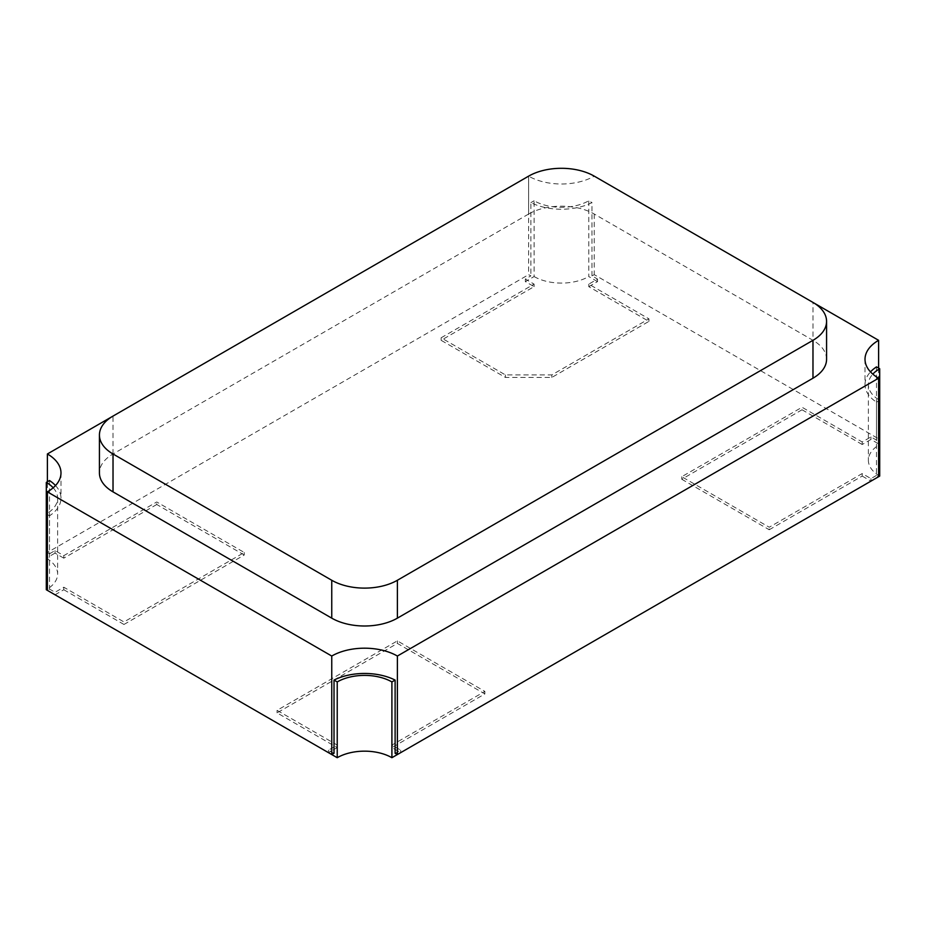 <?xml version="1.0" encoding="UTF-8"?>
<svg xmlns="http://www.w3.org/2000/svg" width="926" height="926" viewBox="0 0 926 926"><rect width="100%" height="100%" fill="white"/><g stroke="black" fill="none" stroke-linecap="round" stroke-linejoin="round"><path stroke-width="0.69" stroke-dasharray="4.63 3.47" d="M865.011 359.265L865.011 384.522A46.404 26.785 180 0 0 876.494 402.162L876.494 475.408A46.404 26.785 0 0 0 878.612 476.716M876.494 475.408L870.949 478.603L862.199 473.556L769.24 527.23L681.744 476.716L802.043 407.255L862.199 441.98L870.949 436.933L876.494 440.128A46.404 26.785 0 0 1 878.612 438.82L594.249 274.652A46.404 26.785 180 0 1 591.98 275.867L597.525 279.073L588.774 284.12L648.929 318.857L551.827 374.914L505.422 374.914L441.123 337.793L534.094 284.12L525.343 279.073L530.887 275.867A46.404 26.785 180 0 1 528.619 274.652L528.619 176.148A46.404 26.785 180 0 0 594.249 176.148L813.155 302.536M49.506 480.536L49.506 553.794A46.404 26.785 -0 0 0 47.388 552.486L528.619 274.652M49.506 553.794L55.051 550.588L63.801 555.646L156.76 501.973L244.256 552.486L123.957 621.948L63.801 587.211L55.051 592.27L49.506 589.063A46.404 26.785 -0 0 1 47.388 590.371M334.02 753.324L328.475 750.129L337.226 745.071L277.071 710.346L397.381 640.885L484.877 691.398L391.906 745.071L400.657 750.129L395.113 753.324M112.845 416.191L528.619 176.148L528.619 214.033A46.404 26.785 0 0 1 594.249 214.033L812.982 340.317L812.982 302.432M826.571 359.265A46.404 26.785 0 0 0 812.982 340.317M528.619 214.033L113.018 453.983A46.404 26.785 0 0 0 99.429 472.92M878.612 368.108L878.612 438.82M876.494 366.881L876.494 440.128M865.011 384.522A46.404 26.785 180 0 1 870.498 371.893M337.226 745.071L337.226 747.606L277.071 712.87L397.381 643.408L484.877 693.933L391.906 747.606L400.657 752.653L400.657 750.129M391.906 747.606L391.906 745.071M484.877 693.933L484.877 691.398M397.381 643.408L397.381 640.885M277.071 712.87L277.071 710.346M337.226 747.606L328.475 752.653L328.475 750.129M55.502 485.548A46.404 26.785 180 0 1 60.989 498.176A46.404 26.785 180 0 1 49.506 515.817L49.506 589.063M47.388 552.486L47.388 481.763M63.801 587.211L63.801 589.735L55.051 594.793L55.051 592.27M49.506 515.817L47.388 514.601M63.801 589.735L123.957 624.471L123.957 621.948M123.957 624.471L244.256 555.01L244.256 552.486M244.256 555.01L156.76 504.496L156.76 501.973M156.76 504.496L63.801 558.17L63.801 555.646M63.801 558.17L55.051 553.111L55.051 550.588M55.051 553.111L46.3 558.17L46.3 513.965M591.98 275.867L591.98 202.62A46.404 26.785 180 0 1 530.887 202.62L530.887 275.867M594.249 214.033L594.249 274.652M588.774 284.12L588.774 286.643L648.929 321.38L551.827 377.438L505.422 377.438L441.123 340.317L534.094 286.643L525.343 281.597L534.094 276.55L534.094 200.768A38.672 22.328 0 0 0 588.774 200.768L591.98 202.62M525.343 281.597L525.343 279.073M530.887 202.62L534.094 200.768M534.094 286.643L534.094 284.12M441.123 340.317L441.123 337.793M505.422 377.438L505.422 374.914M551.827 377.438L551.827 374.914M648.929 321.38L648.929 318.857M588.774 286.643L597.525 281.597L597.525 279.073M597.525 281.597L588.774 276.55L588.774 200.768M862.199 441.98L862.199 444.503L870.949 439.456L879.7 444.503L879.7 400.31M870.949 439.456L870.949 436.933M862.199 444.503L802.043 409.778L802.043 407.255M802.043 409.778L681.744 479.24L681.744 476.716M681.744 479.24L769.24 529.753L769.24 527.23M769.24 529.753L862.199 476.08L862.199 473.556M862.199 476.08L870.949 481.126L870.949 478.603M876.494 402.162L878.612 400.935M878.612 399.65A38.672 22.328 180 0 1 868.38 384.522A38.672 22.328 180 0 1 872.813 374.127M53.187 487.794A38.672 22.328 180 0 1 57.62 498.176A38.672 22.328 180 0 1 47.388 513.305M46.3 558.17A38.672 22.328 180 0 1 57.62 573.958A38.672 22.328 180 0 1 46.3 589.735M534.094 276.55A38.672 22.328 0 0 0 588.774 276.55M879.7 476.08A38.672 22.328 180 0 1 868.38 460.291A38.672 22.328 180 0 1 879.7 444.503M113.018 453.983L113.018 416.087M60.989 472.92L60.989 498.176M57.62 498.176L57.62 573.958M868.38 384.522L868.38 460.291"/><path stroke-width="1.39" d="M878.612 378.202L878.612 476.716L397.381 754.551L397.381 656.036L878.612 378.202A46.404 26.785 180 0 1 865.011 359.265A46.404 26.785 180 0 1 878.612 340.317L878.612 368.108M397.381 656.036A46.404 26.785 180 0 0 331.751 656.036L331.751 754.551L47.388 590.371L47.388 491.868A46.404 26.785 180 0 0 60.989 472.92A46.404 26.785 180 0 0 47.388 453.983L112.845 416.191M331.751 754.551A46.404 26.785 180 0 1 334.02 753.324L334.02 680.078A46.404 26.785 180 0 1 395.113 680.078L395.113 753.324A46.404 26.785 180 0 1 397.381 754.551M813.155 302.536L878.612 340.317M331.751 656.036L47.388 491.868M99.429 435.035L99.429 472.92A46.404 26.785 0 0 0 113.018 491.868L331.751 618.151A46.404 26.785 0 0 0 397.381 618.151L812.982 378.202A46.404 26.785 0 0 0 826.571 359.265L826.571 321.38A46.404 26.785 0 0 0 812.982 302.432L594.249 176.148A46.404 26.785 0 0 0 528.619 176.148L113.018 416.087A46.404 26.785 0 0 0 99.429 435.035A46.404 26.785 0 0 0 113.018 453.983L331.751 580.266A46.404 26.785 0 0 0 397.381 580.266L812.982 340.317A46.404 26.785 0 0 0 826.571 321.38M870.498 371.893A46.404 26.785 180 0 1 876.494 366.881L879.7 368.733L879.7 400.31A38.672 22.328 180 0 1 878.612 399.65M400.657 752.653L391.906 757.7L391.906 681.93A38.672 22.328 0 0 0 337.226 681.93L334.02 680.078M395.113 680.078L391.906 681.93M328.475 752.653L337.226 757.7L337.226 681.93M47.388 514.601L46.3 513.965L46.3 482.388L49.506 480.536A46.404 26.785 180 0 1 55.502 485.548M47.388 481.763L47.388 453.983M55.051 594.793L46.3 589.735L46.3 513.965A38.672 22.328 180 0 0 47.388 513.305M870.949 481.126L879.7 476.08L879.7 400.31L878.612 400.935M872.813 374.127A38.672 22.328 180 0 1 879.7 368.733M391.906 757.7A38.672 22.328 0 0 0 337.226 757.7M46.3 482.388A38.672 22.328 180 0 1 53.187 487.794M113.018 491.868L113.018 453.983M331.751 618.151L331.751 580.266M397.381 618.151L397.381 580.266M812.982 378.202L812.982 340.317"/></g></svg>
